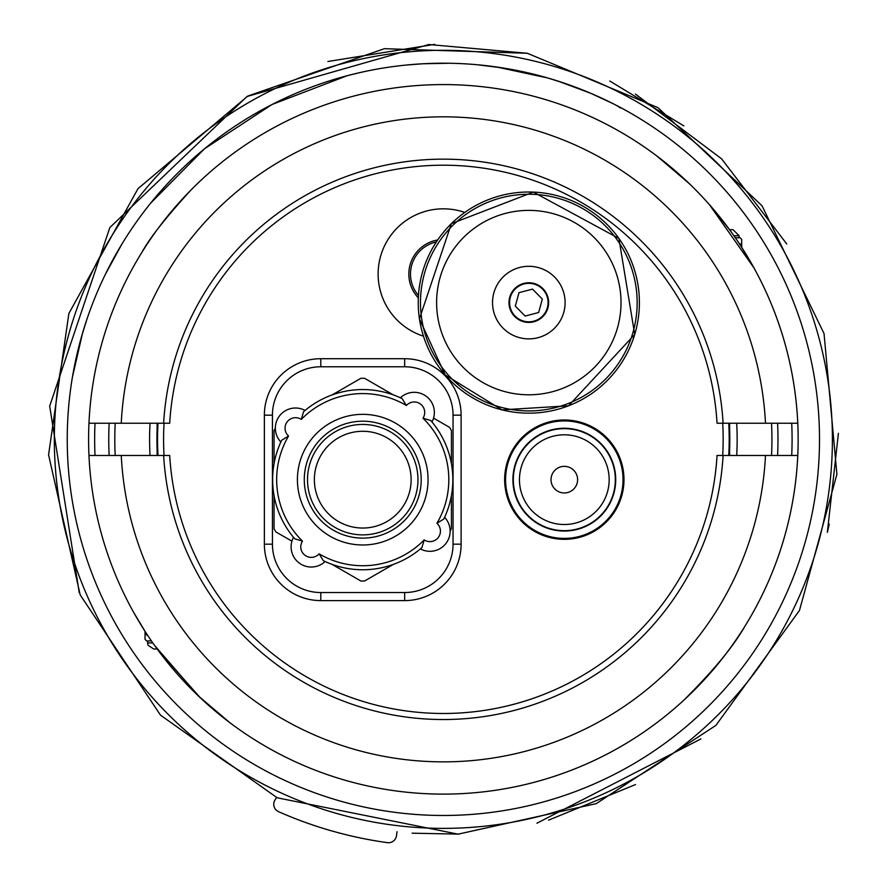 <?xml version="1.0" encoding="UTF-8"?>
<svg xmlns="http://www.w3.org/2000/svg" width="887" height="887" viewBox="0 0 887 887"><rect width="100%" height="100%" fill="white"/><g stroke="black" fill="none" stroke-linecap="round" stroke-linejoin="round"><path stroke-width="1.33" d="M511.267 270.834A36.278 36.278 0 0 1 565.008 299.983A36.278 36.278 0 0 1 515.99 336.528A36.278 36.278 0 0 1 511.267 270.834M519.228 285.237A19.824 19.824 0 0 1 548.643 302.955A19.824 19.824 0 0 1 518.596 319.575A19.824 19.824 0 0 1 519.228 285.237M396.478 835.776L397.043 831.707L396.478 835.776A8.061 8.061 0 0 1 387.375 842.65A407.177 407.177 0 0 1 278.54 811.66A8.061 8.061 0 0 1 274.959 800.03L276.544 797.48M387.397 824.333A389.038 389.038 0 0 0 804.764 295.316A389.038 389.038 0 0 0 137.94 198.378A389.038 389.038 0 0 0 387.397 824.333M519.771 71.049A376.143 376.143 0 0 0 86.216 557.324A376.143 376.143 0 0 0 724.125 689.665A376.143 376.143 0 0 0 519.771 71.049M620.656 108.048L616.254 105.287M590.831 93.323L558.422 81.238M503.317 68.011L476.862 64.696M360.821 72.379L347.172 75.705L271.932 104.544L204.542 148.75L150.646 203.134L145.013 210.297M353.248 74.153L363.581 71.769M406.179 65.05L422.8 63.764L449.399 63.254M496.576 66.991L547.645 77.945L563.655 82.957M590.21 93.046L613.172 103.712M82.524 333.179L72.379 377.352M70.727 388.207L71.47 382.996M81.249 337.581L86.56 320.329M105.365 274.327L121.996 243.903M141.987 214.299L145.801 209.265M192.656 158.939L204.542 148.75L271.932 104.544M433.555 418.132L449.609 427.401A101.373 101.373 0 0 1 451.428 430.561L451.428 463.779M451.428 495.545L451.428 528.752A101.373 101.373 0 0 1 450.108 531.08M332.148 394.903L360.909 378.294A101.373 101.373 0 0 1 364.568 378.294L393.329 394.903M291.923 541.181L275.868 531.923A101.373 101.373 0 0 1 274.05 528.752L274.05 495.545M274.05 463.779L274.05 430.561A101.373 101.373 0 0 1 275.369 428.244M393.329 564.409L364.568 581.018A101.373 101.373 0 0 1 360.909 581.018L332.148 564.409M409.151 515.203A58.453 58.453 0 0 0 370.322 421.691A58.453 58.453 0 0 0 308.754 502.075A58.453 58.453 0 0 0 409.151 515.203A58.453 58.453 0 0 0 370.322 421.691A58.453 58.453 0 0 0 308.754 502.075A58.453 58.453 0 0 0 409.151 515.203M368.493 431.625A48.375 48.375 0 0 1 401.467 508.661A48.375 48.375 0 0 1 318.267 498.694A48.375 48.375 0 0 1 368.493 431.625M369.302 424.829A55.227 55.227 0 0 1 406.945 512.764A55.227 55.227 0 0 1 311.969 501.388A55.227 55.227 0 0 1 369.302 424.829M323.023 531.513A65.305 65.305 0 0 1 337.692 419.34A65.305 65.305 0 0 1 427.501 488.127A65.305 65.305 0 0 1 323.023 531.513M421.857 547.656L421.203 548.221M421.902 547.623L424.208 539.906A86.072 86.072 0 0 1 319.087 553.843L323.323 560.684A90.108 90.108 0 0 0 421.902 547.623L420.405 548.898A20.157 20.157 0 0 0 444.609 517.298L443.766 519.072A90.108 90.108 0 0 0 430.694 420.493L422.988 418.187A86.072 86.072 0 0 1 436.925 523.308L443.766 519.072M430.738 420.538L431.293 421.192M430.694 420.493L431.969 421.99A20.157 20.157 0 0 0 400.381 397.797L402.155 398.629A90.108 90.108 0 0 0 303.576 411.701L301.27 419.407A86.072 86.072 0 0 1 406.39 405.481L402.155 398.629M280.869 442.025A20.157 20.157 0 0 1 305.073 410.426A20.157 20.157 0 0 0 280.869 442.025L281.711 440.24A90.108 90.108 0 0 0 294.783 538.819L302.489 541.125A86.072 86.072 0 0 1 288.552 436.005L281.711 440.24M303.62 411.657L304.274 411.102M305.073 410.426L303.576 411.701M294.65 538.675L294.162 538.099M323.323 560.684L325.097 561.526A20.157 20.157 0 0 1 293.508 537.322L294.783 538.819M293.508 537.322A20.157 20.157 0 0 0 325.097 561.526L324.343 561.172M320.806 358.714L320.806 366.774A48.375 48.375 0 0 0 272.431 415.16A48.375 48.375 0 0 1 320.806 366.774L404.672 366.774A48.375 48.375 0 0 1 453.046 415.16L453.046 544.163A48.375 48.375 0 0 1 404.672 592.538L320.806 592.538A48.375 48.375 0 0 1 272.431 544.163A48.375 48.375 0 0 0 320.806 592.538L320.806 600.599L404.672 600.599A56.435 56.435 0 0 0 461.107 544.163L461.107 415.16A56.435 56.435 0 0 0 404.672 358.714L320.806 358.714A56.435 56.435 0 0 0 264.37 415.16L264.37 544.163A56.435 56.435 0 0 0 320.806 600.599M423.465 336.173A65.228 65.228 0 0 1 443.367 208.822A65.228 65.228 0 0 1 464.777 212.436M564.309 419.994A59.662 59.662 0 0 1 615.988 509.493A59.662 59.662 0 0 1 512.642 509.493A59.662 59.662 0 0 1 564.309 419.994M264.37 544.163L272.431 544.163L272.431 415.16L264.37 415.16M437.657 239.989A34.538 34.538 0 0 0 418.342 297.855M157.986 423.221A285.836 285.836 0 0 0 157.986 455.474A285.836 285.836 0 0 1 157.986 423.221M728.748 455.474A285.836 285.836 0 0 0 728.748 423.221A285.836 285.836 0 0 1 728.748 455.474M564.309 428.255A51.402 51.402 0 0 1 608.826 505.357A51.402 51.402 0 0 1 519.793 505.357A51.402 51.402 0 0 1 564.309 428.255M564.309 420.926A58.742 58.742 0 0 0 513.44 509.027A58.742 58.742 0 0 0 615.179 509.027A58.742 58.742 0 0 0 564.309 420.926M519.505 285.747A19.248 19.248 0 0 1 547.933 300.305A19.248 19.248 0 0 1 523.74 321.149A19.248 19.248 0 0 1 519.505 285.747M542.334 299.052L538.642 312.512L525.137 316.06L515.314 306.126L519.006 292.655L532.51 289.118L542.334 299.052M777.589 455.474A334.61 334.61 0 0 0 777.589 423.221A334.61 334.61 0 0 1 777.589 455.474M109.145 423.221A334.61 334.61 0 0 0 109.145 455.474A334.61 334.61 0 0 1 109.145 423.221M150.036 423.221A293.774 293.774 0 0 0 150.036 455.474M736.698 455.474A293.774 293.774 0 0 0 736.698 423.221M500.889 789.419A354.767 354.767 0 0 0 740.822 632.686L743.306 628.828M683.522 700.475C712.583 671.57 732.717 647.355 743.916 627.852A354.767 354.767 0 0 0 443.367 84.575A354.767 354.767 0 0 0 88.966 455.474A354.767 354.767 0 0 0 443.367 794.12A354.767 354.767 0 0 0 797.768 455.474L717.04 455.474A274.138 274.138 0 0 1 443.367 713.481A274.138 274.138 0 0 1 169.705 455.474L88.966 455.474A354.767 354.767 0 0 0 443.367 794.12A354.767 354.767 0 0 0 797.768 455.474L791.714 455.474A348.724 348.724 0 0 0 791.714 423.221M729.602 428.598A286.434 286.434 0 0 1 729.602 450.086M157.132 450.086A286.434 286.434 0 0 1 157.132 428.598M765.481 423.221L797.768 423.221A354.767 354.767 0 0 0 443.367 84.575A354.767 354.767 0 0 0 88.966 423.221L169.705 423.221A274.138 274.138 0 0 1 443.367 165.204A274.138 274.138 0 0 1 717.04 423.221L765.481 423.221A322.524 322.524 0 0 0 443.367 116.829A322.524 322.524 0 0 0 121.253 423.221M739.115 237.771L739.115 235.754L733.072 229.711L729.58 229.711L709.445 204.686L754.017 267.985L741.698 247.362L741.698 239.401L741.698 244.768L738.982 243.193M735.312 237.771L740.179 237.771L741.698 239.401M133.837 612.695L145.036 631.322L145.036 639.283L145.036 633.928L147.763 635.502M151.422 640.924L146.555 640.924L145.036 639.283M157.165 648.985L153.673 648.985L157.165 648.985L200.174 697.637L229.7 722.55L198.677 696.228L154.66 645.525M674.974 708.081L677.346 706.019M689.321 183.664L657.034 156.134L689.321 183.664M211.76 170.603L209.387 172.666M190.705 190.295C166.157 217.204 150.202 237.383 142.818 250.844M95.02 455.474A348.724 348.724 0 0 1 95.02 423.221L88.966 423.221M514.194 470.276A50.991 50.991 0 0 1 597.505 440.939A50.991 50.991 0 0 1 581.251 527.765A50.991 50.991 0 0 1 514.194 470.276M520.225 471.407A44.849 44.849 0 0 1 593.503 445.607A44.849 44.849 0 0 1 579.211 521.966A44.849 44.849 0 0 1 520.225 471.407M566.76 466.584A13.305 13.305 0 0 1 574.41 488.316A13.305 13.305 0 0 1 551.769 484.08A13.305 13.305 0 0 1 566.76 466.584M418.464 295.504A32.863 32.863 0 0 1 436.349 241.94M451.383 223.646A110.576 110.576 0 0 1 635.901 274.992A110.576 110.576 0 0 1 499.181 409.118A110.576 110.576 0 0 1 451.383 223.646L533.353 192.102L618.904 238.448L634.715 334.454L568.545 405.791L501.975 409.861L445.174 374.913L419.44 318.843L451.383 223.646M452.958 225.254A108.325 108.325 0 0 0 499.78 406.956A108.325 108.325 0 0 0 633.728 275.558A108.325 108.325 0 0 0 452.958 225.254M464.256 236.762A92.204 92.204 0 0 1 618.106 279.582A92.204 92.204 0 0 1 504.104 391.422A92.204 92.204 0 0 1 464.256 236.762M436.925 523.308A10.478 10.478 0 0 1 438.267 537.511A10.478 10.478 0 0 1 424.208 539.906M406.39 405.481A10.478 10.478 0 0 1 420.593 404.128A10.478 10.478 0 0 1 422.988 418.187M288.552 436.005A10.478 10.478 0 0 1 287.211 421.802A10.478 10.478 0 0 1 301.27 419.407M319.087 553.843A10.478 10.478 0 0 1 304.884 555.195A10.478 10.478 0 0 1 302.489 541.125M722.694 423.221A279.782 279.782 0 0 1 722.694 455.474M164.051 455.474A279.782 279.782 0 0 1 164.051 423.221M404.672 600.599L404.672 592.538M461.107 544.163L453.046 544.163M461.107 415.16L453.046 415.16M404.672 366.774L404.672 358.714M115.199 455.474A328.567 328.567 0 0 1 115.199 423.221M771.535 423.221A328.567 328.567 0 0 1 771.535 455.474M733.904 235.754L739.115 235.754M152.83 642.931L147.619 642.931L147.752 644.206L148.096 645.292L153.673 648.985M163.64 455.474A280.192 280.192 0 0 0 443.367 719.534A280.192 280.192 0 0 0 723.093 455.474M765.481 455.474A322.524 322.524 0 0 1 443.367 761.866A322.524 322.524 0 0 1 121.253 455.474M145.911 245.998L143.439 249.868M723.093 423.221A280.192 280.192 0 0 0 443.367 159.15A280.192 280.192 0 0 0 163.64 423.221M79.242 592.671L49.683 406.113L109.855 227.538L246.996 96.517L428.864 44.527L527.322 53.287M635.458 94.1L721.597 158.828L786.769 243.98M829.245 524.162L827.638 531.169M635.535 784.551L548.554 820.165M459.022 834.124L412.089 833.192M327.902 61.502L434.674 44.35M609.757 81.005L683.866 125.887M838.415 433.277L827.349 532.377M700.918 738.938L536.912 823.203M277.221 797.801L458.069 834.157L596.241 803.644L715.909 725.378L799.475 610.467L836.907 474.246L824.034 333.567L762 205.74L657.966 107.637L527.322 53.275L384.37 48.696L247.795 96.051L138.006 188.643L68.853 313.532L48.585 454.854L80.207 594.944L160.492 715.155L277.221 797.801M147.619 640.924L147.619 642.931M729.602 455.474L729.602 423.221M743.716 628.828L743.716 628.173M157.132 423.221L157.132 455.474M143.018 249.868L143.018 250.522"/></g></svg>
